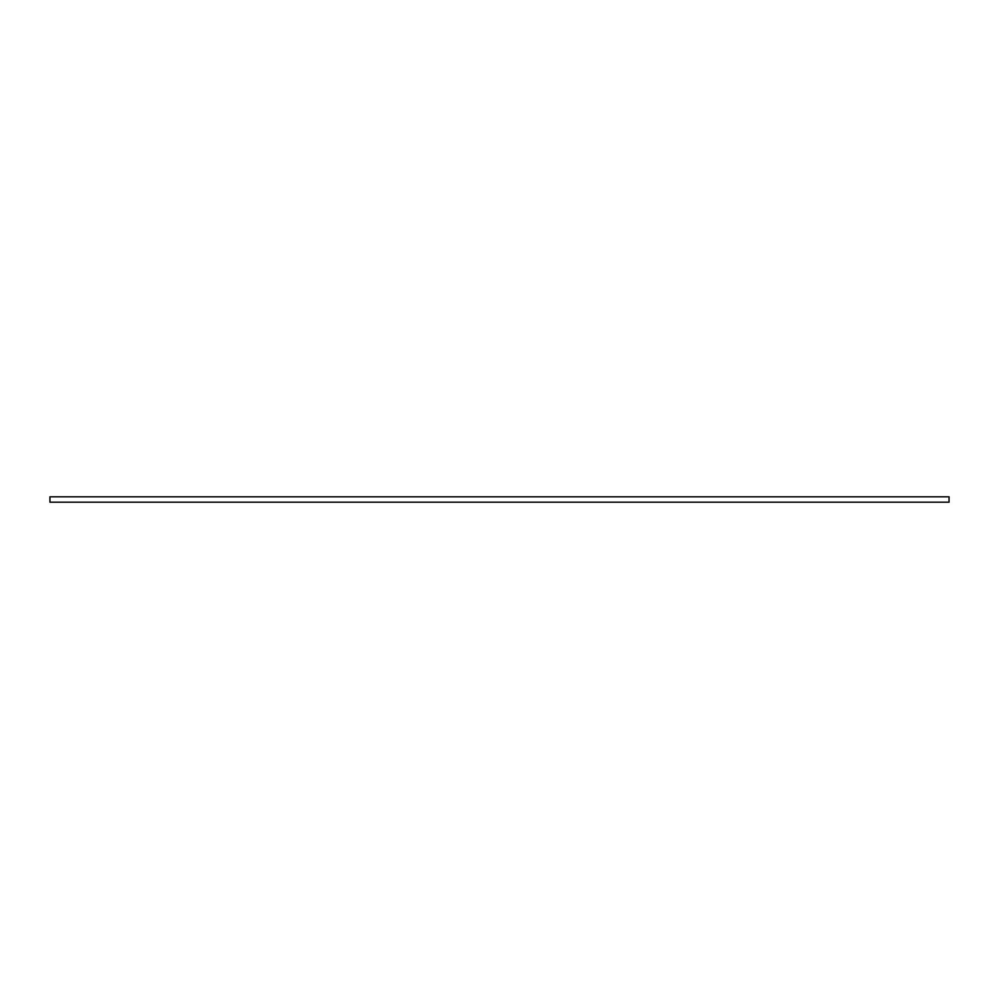 <?xml version="1.0" encoding="UTF-8"?>
<svg xmlns="http://www.w3.org/2000/svg" width="999" height="999" viewBox="0 0 999 999"><rect width="100%" height="100%" fill="white"/><g stroke="black" fill="none" stroke-linecap="round" stroke-linejoin="round"><path stroke-width="1.5" d="M949.05 496.803L49.95 496.803L49.95 502.197L949.05 502.197L949.05 496.803"/></g></svg>
